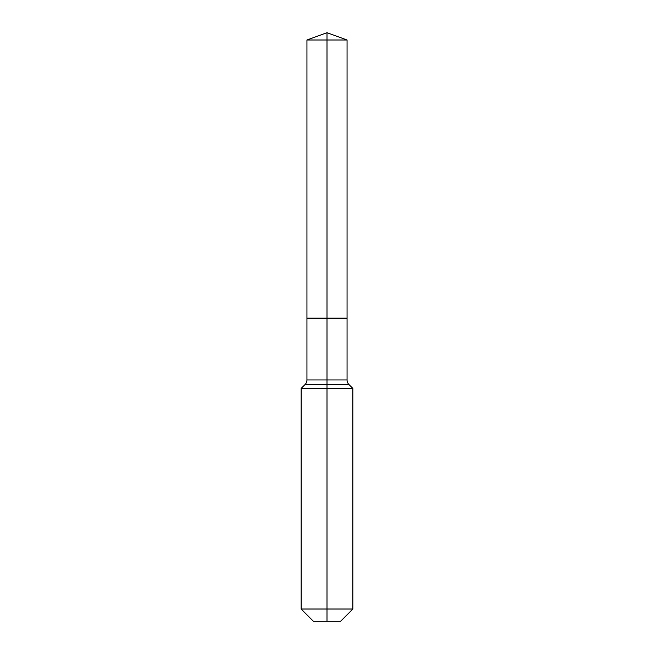 <?xml version="1.0" encoding="UTF-8"?>
<svg xmlns="http://www.w3.org/2000/svg" width="654" height="654" viewBox="0 0 654 654"><rect width="100%" height="100%" fill="white"/><g stroke="black" fill="none" stroke-linecap="round" stroke-linejoin="round"><path stroke-width="0.49" stroke-dasharray="3.27 2.45" d="M347.053 40L306.947 40M340.587 621.3L327 621.3L327 318.13L347.053 318.13L306.947 318.13L327 318.13L327 32.7M352.874 609.013L301.126 609.013M352.874 388.443L301.126 388.443M327 621.3L313.413 621.3M347.053 379.949L306.947 379.949M348.942 384.519L305.058 384.519"/><path stroke-width="0.98" d="M301.126 609.013L352.874 609.013L340.587 621.3L313.413 621.3L301.126 609.013L301.126 388.443L327 388.443L327 384.519L305.058 384.519A6.466 6.466 0 0 0 306.947 379.949L306.947 318.13L327 318.13L327 40L347.053 40L327 32.7L327 40L306.947 40L306.947 318.13L347.053 318.13L347.053 40M348.942 384.519L327 384.519L327 318.13L347.053 318.13L347.053 379.949A6.466 6.466 0 0 0 348.942 384.519L352.874 388.443L327 388.443L327 621.3M306.947 379.949L347.053 379.949M327 32.7L306.947 40M352.874 609.013L352.874 388.443M305.058 384.519L301.126 388.443"/></g></svg>
